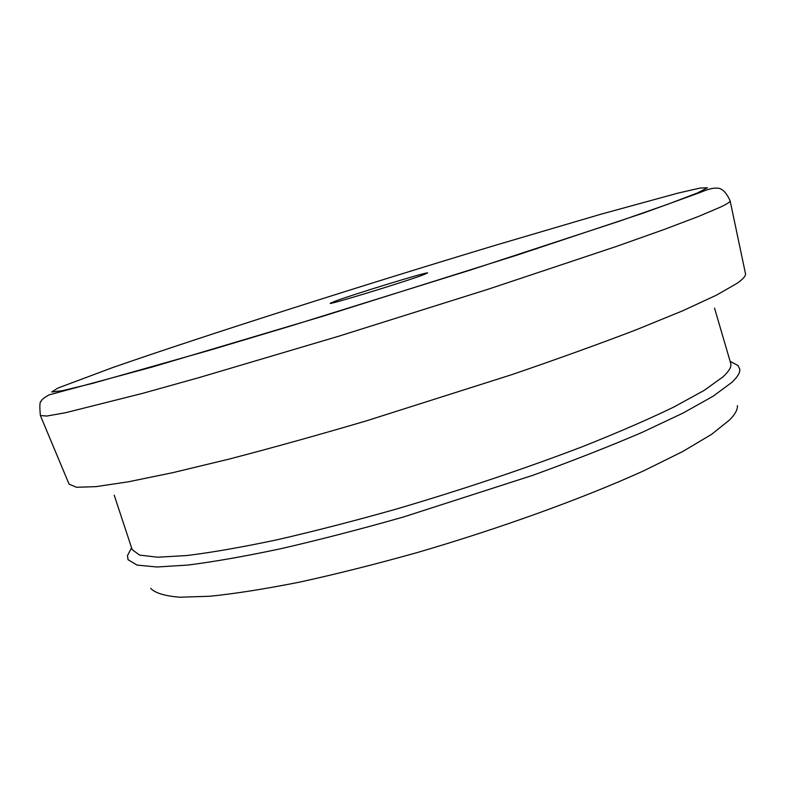 <?xml version="1.0" encoding="UTF-8"?>
<svg xmlns="http://www.w3.org/2000/svg" width="785" height="785" viewBox="0 0 785 785"><rect width="100%" height="100%" fill="white"/><g stroke="black" fill="none" stroke-linecap="round" stroke-linejoin="round"><path stroke-width="1.18" d="M335.627 301.008C355.448 293.678 427.03 271.787 427.609 272.905L423.537 274.76C405.178 281.776 325.559 306.052 330.367 303.196L335.627 301.008M114.198 495.149L132.184 549.637L139.622 555.113L157.785 557.213L186.977 555.535C211.783 552.463 241.633 547.263 276.506 539.913C313.794 531.366 353.77 521.073 396.415 509.043C462.551 489.555 524.439 468.812 582.077 446.822C617.638 432.682 648.184 419.445 673.716 407.101L703.87 390.587L722.73 377.065C729.098 371.276 731.748 366.664 730.678 363.229L714.546 308.162M731.306 361.963L738.018 365.535L739.794 369.205C740.186 372.639 737.537 377.026 731.865 382.383L713.114 396.229L683.029 413.087L641.963 432.447C609.513 446.371 573.001 460.697 532.446 475.435L403.313 517.04C359.883 529.365 319.004 539.933 280.696 548.744C244.753 556.359 213.795 561.795 187.831 565.063L156.912 567.005L137.081 565.082L128.073 559.734L127.455 555.702L130.958 548.951M737.409 405.649C737.733 409.476 735.172 414.205 729.707 419.847L711.72 434.252L682.95 451.404L643.788 470.784C583.657 498.112 500.271 528.364 416.678 552.718C375.279 564.297 336.235 574.11 299.536 582.136C265.036 588.976 235.186 593.676 210.007 596.247L179.814 597.218C164.752 595.992 155.057 593.038 150.74 588.377M40.428 415.658L69.07 484.149L76.518 487.279L96.123 486.621L128.416 481.794L173.21 472.57L229.377 459.019C271.836 447.96 317.483 435.243 366.33 420.878L512.34 374.474C558.302 358.706 599.622 343.801 636.292 329.759L682.518 310.87L716.175 295.297L736.948 283.414C743.277 278.989 746.113 275.672 745.446 273.474L730.129 200.842M112.549 367.615L58.051 388.006L51.682 391.99L62.692 390.645L92.895 383.286L210.508 350.002L292.177 325.539L470.49 270.011L618.943 221.321L667.996 204.188L697.325 193.012L707.413 187.782L700.141 188.047L678.093 193.09L600.682 214.276L495.237 245.332C362.17 285.416 205.071 335.401 112.549 367.615M720.62 207.044L698.797 216.336L663.806 229.603L615.98 246.578L488.299 289.184L338.678 336.225L199.272 377.536L142.566 393.373L65.763 412.674L46.855 416.04L40.378 415.54C39.446 405.884 39.76 401.086 41.32 401.174C41.291 399.967 43.823 397.887 48.906 394.933L152.212 367.027L322.939 316.218L515.765 255.527L643.474 213.02L700.397 192.384C707.57 189.303 712.888 187.9 716.362 188.174C721.405 187.605 725.988 191.785 730.099 200.715C730.521 201.696 727.361 203.806 720.62 207.044M534.879 249.247L537.058 248.619M131.566 547.773L127.455 555.702M730.129 361.335L738.018 365.535"/></g></svg>
